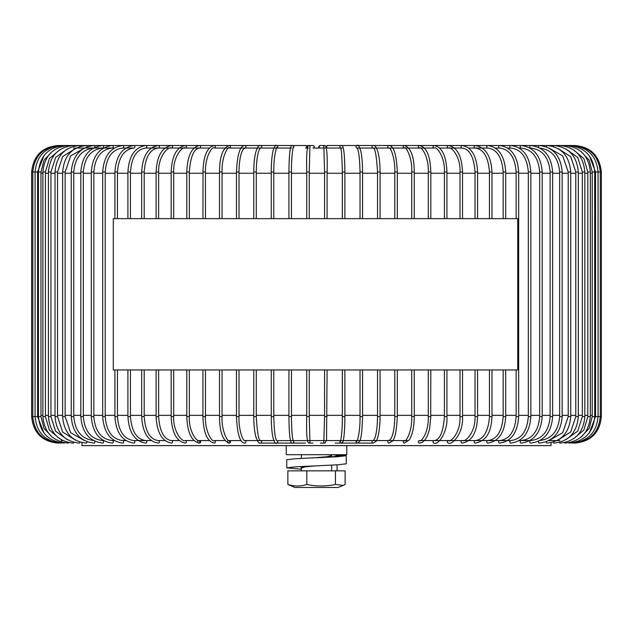 <?xml version="1.0" encoding="UTF-8"?>
<svg xmlns="http://www.w3.org/2000/svg" width="633" height="633" viewBox="0 0 633 633"><rect width="100%" height="100%" fill="white"/><g stroke="black" fill="none" stroke-linecap="round" stroke-linejoin="round"><path stroke-width="0.95" d="M326.145 146.207L327.443 145.511L510.649 145.511A1.258 0.831 90 0 0 509.818 146.777A1.258 0.831 90 0 0 510.649 148.035L507.713 148.035L510.649 148.035C521.22 149.277 527.115 157.261 528.333 171.994L528.333 416.617C527.115 431.358 521.22 439.342 510.649 440.576L507.713 440.576L510.649 440.576A1.258 0.831 -90 0 0 509.818 441.842A1.258 0.831 -90 0 0 510.649 443.1C522.961 441.51 529.694 432.679 530.85 416.617L528.333 416.617M528.333 171.994L530.85 171.994C529.694 155.932 522.961 147.109 510.649 145.511L520.983 145.511A1.258 0.768 90 0 0 520.215 146.777A1.258 0.768 90 0 0 520.983 148.035L519.274 148.035L520.983 148.035C532.195 149.309 538.43 157.293 539.672 171.994L539.672 416.617C538.43 431.318 532.195 439.302 520.983 440.576A1.258 0.768 -90 0 0 520.215 441.842A1.258 0.768 -90 0 0 520.983 443.1C533.896 441.51 540.962 432.687 542.196 416.617L539.672 416.617M539.672 171.994L542.196 171.994C540.962 155.932 533.896 147.101 520.983 145.511L530.509 145.511A1.258 0.704 90 0 0 529.805 146.777A1.258 0.704 90 0 0 530.509 148.035L530.027 148.035L530.509 148.035C542.315 149.341 548.858 157.324 550.124 171.994L550.124 416.617C548.858 431.287 542.315 439.27 530.509 440.576L519.123 440.576M559.841 440.576L548.985 440.576M73.412 148.035L114.249 148.035M122.849 148.035A1.258 0.839 -90 0 0 123.68 146.777A1.258 0.839 -90 0 0 122.849 145.511C110.569 147.109 103.852 155.932 102.696 171.994L105.213 171.994C106.431 157.261 112.31 149.269 122.849 148.035L133.982 148.035A1.258 0.894 -90 0 0 133.982 145.511C122.351 147.109 115.989 155.94 114.913 171.994L114.913 218.646M145.835 148.035A1.258 0.95 -90 0 0 145.835 145.511C134.892 147.117 128.918 155.94 127.921 171.994L130.445 171.994C131.601 157.158 136.736 149.174 145.835 148.035L209.254 148.035M214.183 148.035A1.258 1.155 -90 0 0 215.339 146.777A1.258 1.155 -90 0 0 214.183 145.511C207.165 147.141 203.422 155.963 202.94 171.994L205.464 171.994C205.013 155.631 212.91 145.748 214.183 148.035L291.504 148.035M307.345 147.196L305.557 145.511A1.258 1.258 -90 0 1 306.815 146.777A1.258 1.258 -90 0 1 305.557 148.035L308.421 148.035M314.466 148.035L314.008 146.049L312.963 145.511A1.258 1.258 -90 0 1 314.221 146.777A1.258 1.258 -90 0 1 312.963 148.035L325.362 148.035M326.28 146.516L327.783 145.511A1.258 1.258 90 0 0 326.533 146.777A1.258 1.258 90 0 0 327.783 148.035L342.279 148.035M357.091 148.035L359.093 148.035M359.932 148.035L375.733 148.035M376.453 148.035L392.144 148.035M392.761 148.035L408.253 148.035M408.783 148.035L423.999 148.035M424.466 148.035L434.191 148.035C436.256 145.922 445.149 156.62 444.413 171.994L444.413 218.646M439.721 148.035L454.162 148.035M454.51 148.035L462.106 148.035C469.631 149.04 473.943 157.024 475.051 171.994L475.051 218.646M468.752 148.035L487.726 148.035C496.865 149.174 502.016 157.166 503.172 171.994L503.172 218.646M505.696 369.965L505.696 416.617C504.691 432.671 498.701 441.502 487.726 443.1A1.258 0.942 -90 0 1 487.726 440.576L468.752 440.576M491.714 416.617L491.976 416.617C491.311 428.177 488.921 440.505 475.233 443.1A1.258 0.997 -90 0 1 475.233 440.576L454.51 440.576M477.353 416.617L477.575 416.617C477.132 428.541 474.07 441.09 462.106 443.1A1.258 1.044 -90 0 1 462.106 440.576L439.721 440.576M462.359 416.617L462.541 416.617C463.546 432.948 452.429 445.268 448.409 443.1A1.258 1.084 -90 0 1 448.409 440.576L424.466 440.576M446.795 416.617L446.93 416.617C447.848 433.217 437.64 445.355 434.191 443.1A1.258 1.124 -90 0 1 434.191 440.576L419.505 440.576A1.258 1.155 -90 0 0 418.35 441.842A1.258 1.155 -90 0 0 419.505 443.1L422.385 442.293L425.329 439.508L427.631 435.298L429.562 428.968L430.82 416.617L428.296 416.617C428.755 432.869 420.866 442.847 419.505 440.576M408.253 440.576L392.761 440.576M414.18 416.617L414.251 416.617C414.14 427.014 412.479 434.784 409.258 439.935L404.416 443.1A1.258 1.187 -90 0 1 403.229 441.842A1.258 1.187 -90 0 1 404.416 440.576L376.453 440.576M375.733 440.576L359.932 440.576M397.263 416.617L397.31 416.617C396.59 430.78 394.937 438.954 392.349 441.154L388.978 443.1A1.258 1.211 -90 0 1 387.768 441.842A1.258 1.211 -90 0 1 388.978 440.576L343.26 440.576M340.625 440.576L326.517 440.576M325.362 440.576L276.74 440.663C275.141 438.709 274.152 430.693 273.788 416.617L271.28 416.617C271.296 425.463 271.881 432.513 273.005 437.759C274.58 442.538 275.719 444.319 276.431 443.1L298.19 443.1M274.682 440.576L244.742 440.576A1.258 1.211 90 0 1 245.952 441.842A1.258 1.211 90 0 1 244.742 443.1C239.994 442.902 237.24 434.08 236.481 416.617L236.528 416.617M240.983 440.576L229.288 440.576A1.258 1.187 90 0 1 230.475 441.842A1.258 1.187 90 0 1 229.288 443.1C222.856 440.885 219.596 432.062 219.524 416.617L219.596 416.617M225.483 440.576L214.183 440.576A1.258 1.155 90 0 1 215.339 441.842A1.258 1.155 90 0 1 214.183 443.1C207.165 441.478 203.422 432.648 202.94 416.617L203.043 416.617M209.254 440.576L199.482 440.576A1.258 1.124 90 0 1 199.482 443.1C191.625 441.478 187.4 432.648 186.798 416.617L189.322 416.617C188.626 432.331 197.623 442.76 199.482 440.576M193.975 440.576L185.24 440.576A1.258 1.084 90 0 1 185.24 443.1C176.567 441.478 171.883 432.655 171.171 416.617L173.695 416.617C172.856 431.358 182.272 442.491 185.24 440.576M179.163 440.576L171.511 440.576A1.258 1.044 90 0 1 171.511 443.1C162.056 441.486 156.921 432.663 156.106 416.617L158.63 416.617C159.738 431.595 164.034 439.579 171.511 440.576M164.889 440.576L158.361 440.576A1.258 0.997 90 0 1 158.361 443.1C148.146 441.494 142.583 432.663 141.673 416.617L144.197 416.617C145.329 431.516 150.053 439.5 158.361 440.576M151.208 440.576L138.39 440.576M138.176 440.576L133.982 440.576A1.258 0.894 90 0 1 133.982 443.1C122.351 441.502 115.989 432.679 114.913 416.617L117.437 416.617C118.624 431.397 124.139 439.389 133.982 440.576M125.832 440.576L122.849 440.576A1.258 0.839 90 0 1 123.68 441.842A1.258 0.839 90 0 1 122.849 443.1C110.569 441.51 103.852 432.679 102.696 416.617L105.213 416.617C106.431 431.358 112.31 439.342 122.849 440.576M114.249 440.576L112.476 440.576A1.258 0.775 90 0 1 113.252 441.842A1.258 0.775 90 0 1 112.476 443.1C99.595 441.51 92.537 432.687 91.31 416.617L93.565 416.617M103.448 440.576L102.91 440.576A1.258 0.712 90 0 1 103.622 441.842A1.258 0.712 90 0 1 102.91 443.1C89.467 441.517 82.1 432.687 80.818 416.617L83.121 416.617M62.77 440.576L61.243 440.576M380.053 369.965L380.053 416.617C380.069 430.978 377.26 440.655 375.947 441.407L373.256 443.1L342.429 443.1M362.551 369.965L362.551 416.617C362.147 431.263 361.095 439.611 359.402 441.66L357.305 443.1L335.15 443.1M327.087 369.965L326.549 440.22L324.998 443.1L320.385 443.1M323.985 440.576L320.385 440.576M309.869 441.248A1.258 1.258 90 0 1 308.754 443.1L312.963 443.1M309.79 440.576L312.963 440.576M293.214 440.766A1.258 1.258 90 0 1 292.549 443.1L305.557 443.1M256.27 369.965L256.27 416.617C257.275 432.735 258.675 440.726 260.487 440.576L260.487 440.576A1.258 1.234 90 0 1 261.706 441.842A1.258 1.234 90 0 1 260.479 443.1L290.903 443.1M343.244 485.408L338.054 487.489L294.946 487.489L287.873 484.459L287.873 470.841L345.127 470.841L345.127 484.459L343.244 485.408L335.443 484.459L335.443 470.841M335.443 484.459C325.766 486.516 316.223 486.516 306.815 484.459L306.815 470.841M306.815 484.459C300.533 486.516 294.218 486.516 287.873 484.459M328.638 440.576L357.02 440.655C356.284 443.765 360.327 434.444 360.027 416.617L362.551 416.617M482.409 440.576L495.196 440.576M495.41 440.576L507.539 440.576M519.274 440.576L529.908 440.576M530.027 440.576L530.509 440.576A1.258 0.704 -90 0 0 529.805 441.842A1.258 0.704 -90 0 0 530.509 443.1C543.976 441.517 551.359 432.687 552.649 416.617L550.124 416.617M81.958 443.1L81.958 445.624L551.042 445.624L551.042 443.1M113.291 218.646L113.291 369.965L517.731 369.965L517.731 218.646L113.291 218.646M301.371 469.18L286.741 467.842L295.271 466.845L337.539 464.82L346.259 463.807L346.259 455.736L334.699 454.779M286.741 467.842L286.741 459.772L294.749 458.806M337.072 470.841L337.072 464.844M312.378 457.936L327.38 456.686L331.629 455.436M301.371 468.04L305.525 466.806L314.49 465.943M338.386 455.269L338.386 456.148M316.5 457.706L333.077 456.686L339.961 455.665L333.749 454.7M295.271 458.775L333.085 456.749L339.953 455.736L333.749 454.779M316.5 457.754L337.539 456.749L346.267 455.736M301.371 468.871L301.023 466.83L316.5 465.825M286.235 445.624L286.235 454.7L346.765 454.7L346.765 445.624M595.526 173.252L594.735 173.252M592.211 173.252L590.328 173.252M587.804 173.252L584.845 173.252M582.32 173.252L578.309 173.252M575.785 173.252L570.744 173.252M568.22 173.252L562.175 173.252M559.659 173.252L552.649 173.252M550.124 173.252L542.196 173.252M539.672 173.252L530.85 173.252M528.333 173.252L518.672 173.252M518.672 415.359L528.333 415.359M530.85 415.359L539.672 415.359M542.196 415.359L550.124 415.359M552.649 415.359L559.659 415.359M562.175 415.359L568.22 415.359M570.744 415.359L575.785 415.359M578.309 415.359L582.32 415.359M584.845 415.359L587.804 415.359M590.328 415.359L592.211 415.359M594.735 415.359L595.526 415.359M516.148 173.252L505.696 173.252M503.172 173.252L491.976 173.252M489.459 173.252L477.575 173.252M475.051 173.252L462.541 173.252M460.017 173.252L446.93 173.252M444.413 173.252L430.82 173.252M428.296 173.252L414.251 173.252M411.735 173.252L397.31 173.252M394.786 173.252L380.053 173.252M377.529 173.252L362.551 173.252M360.027 173.252L344.874 173.252M342.35 173.252L327.087 173.252M324.563 173.252L309.26 173.252M306.736 173.252L291.473 173.252M288.949 173.252L273.788 173.252M271.264 173.252L256.27 173.252M253.754 173.252L239.005 173.252M236.481 173.252L222.041 173.252M219.524 173.252L205.464 173.252M202.94 173.252L189.322 173.252M186.798 173.252L173.695 173.252M171.171 173.252L158.63 173.252M156.106 173.252L144.197 173.252M141.673 173.252L130.445 173.252M127.921 173.252L117.437 173.252M114.913 173.252L105.213 173.252M102.696 173.252L93.834 173.252M91.31 173.252L83.334 173.252M80.818 173.252L73.768 173.252M71.244 173.252L65.152 173.252M62.635 173.252L57.54 173.252M55.024 173.252L50.957 173.252M48.432 173.252L45.426 173.252M42.902 173.252L40.971 173.252M38.447 173.252L37.6 173.252M37.6 415.359L38.447 415.359M40.971 415.359L42.902 415.359M45.426 415.359L48.432 415.359M50.957 415.359L55.024 415.359M57.54 415.359L62.635 415.359M65.152 415.359L71.244 415.359M73.768 415.359L80.818 415.359M83.334 415.359L91.31 415.359M93.834 415.359L102.696 415.359M105.213 415.359L114.913 415.359M117.437 415.359L127.921 415.359M130.445 415.359L141.673 415.359M144.197 415.359L156.106 415.359M158.63 415.359L171.171 415.359M173.695 415.359L186.798 415.359M189.322 415.359L202.94 415.359M205.464 415.359L219.524 415.359M222.041 415.359L236.481 415.359M239.005 415.359L253.754 415.359M256.27 415.359L271.264 415.359M273.788 415.359L288.949 415.359M291.473 415.359L306.736 415.359M309.26 415.359L324.563 415.359M327.087 415.359L342.35 415.359M344.874 415.359L360.027 415.359M362.551 415.359L377.529 415.359M380.053 415.359L394.786 415.359M397.31 415.359L411.735 415.359M414.251 415.359L428.296 415.359M430.82 415.359L444.413 415.359M446.93 415.359L460.017 415.359M462.541 415.359L475.051 415.359M477.575 415.359L489.459 415.359M491.976 415.359L503.172 415.359M505.696 415.359L516.148 415.359M133.982 148.035C124.139 149.23 118.624 157.213 117.437 171.994L114.913 171.994M93.565 171.994L93.834 171.994C95.077 157.293 101.288 149.309 112.476 148.035A1.258 0.775 -90 0 0 113.252 146.777A1.258 0.775 -90 0 0 112.476 145.511C99.595 147.101 92.537 155.932 91.31 171.994L91.31 416.617M112.476 440.576C101.288 439.302 95.077 431.318 93.834 416.617L93.834 171.994L91.31 171.994M83.121 171.994L83.334 171.994C84.608 157.324 91.128 149.341 102.91 148.035A1.258 0.712 -90 0 0 103.622 146.777A1.258 0.712 -90 0 0 102.91 145.511C89.467 147.101 82.1 155.924 80.818 171.994L80.818 416.617M102.91 440.576C91.128 439.27 84.608 431.287 83.334 416.617L83.334 171.994L80.818 171.994M94.76 147.378A1.258 0.641 -90 0 0 94.839 146.777A1.258 0.641 -90 0 0 94.19 145.511C80.233 147.093 72.589 155.924 71.244 171.994L71.244 416.617L73.586 416.617M73.586 171.994L71.244 171.994M94.76 441.233A1.258 0.641 90 0 1 94.19 443.1C80.233 441.517 72.589 432.695 71.244 416.617M86.919 146.88A1.258 0.578 -90 0 0 86.919 146.777A1.258 0.578 -90 0 0 86.349 145.511C71.933 147.093 64.028 155.916 62.635 171.994L62.635 416.617L65.017 416.617M65.017 171.994L62.635 171.994M86.919 441.739A1.258 0.578 90 0 1 86.349 443.1C71.933 441.525 64.028 432.695 62.635 416.617M79.9 146.508A1.258 0.506 -90 0 0 79.41 145.511C64.59 147.093 56.456 155.916 55.024 171.994L55.024 416.617L57.437 416.617M57.437 171.994L55.024 171.994M79.9 442.103A1.258 0.506 90 0 1 79.41 443.1C64.59 441.525 56.456 432.695 55.024 416.617M73.8 146.223A1.258 0.427 -90 0 0 73.412 145.511C58.236 147.085 49.912 155.916 48.432 171.994L48.432 416.617L50.885 416.617M50.885 171.994L48.432 171.994M73.8 442.388A1.258 0.427 90 0 1 73.412 443.1C58.236 441.525 49.912 432.703 48.432 416.617M68.649 146.001L68.372 145.511C52.903 147.085 44.413 155.916 42.902 171.994L42.902 416.617L45.378 416.617M45.378 171.994L42.902 171.994M68.649 442.617L68.372 443.1C52.903 441.525 44.413 432.703 42.902 416.617M64.495 145.819L64.313 145.511C48.599 147.085 39.974 155.908 38.447 171.994L38.447 416.617L40.939 416.617M40.939 171.994L38.447 171.994M64.495 442.791L64.313 443.1C48.599 441.525 39.974 432.703 38.447 416.617M61.346 145.685L61.243 145.511C45.354 147.085 36.627 155.908 35.084 171.994L31.65 171.994L31.65 416.617C33.217 432.703 42.039 441.533 58.117 443.1M43.97 155.639L37.6 171.994L35.1 171.994L35.084 416.617L31.65 416.617M43.97 432.98L37.6 416.617L35.1 416.617C36.627 432.703 45.354 441.533 61.243 443.1L61.346 442.926M59.225 145.59L59.185 145.511C43.171 147.085 34.38 155.908 32.821 171.994L32.821 416.617C34.38 432.703 43.171 441.533 59.185 443.1L59.225 443.021M58.149 145.535L58.141 145.511C42.213 146.935 33.391 155.765 31.674 171.994L31.674 416.617C33.391 432.853 42.213 441.676 58.141 443.1L58.149 443.076M198.809 443.1A1.258 1.124 90 0 0 199.783 441.209A1.258 1.124 90 0 0 197.836 441.209A1.258 1.124 90 0 0 198.809 443.1M228.584 443.1A1.258 1.187 90 0 0 229.613 441.209A1.258 1.187 90 0 0 227.556 441.209A1.258 1.187 90 0 0 228.584 443.1M306.87 146.231A1.258 1.258 -90 0 1 308.002 145.511L306.855 146.207M318.534 148.035L318.992 146.049L320.037 145.511A1.258 1.258 90 0 1 320.211 145.527M550.124 171.994L552.649 171.994C551.359 155.924 543.976 147.101 530.509 145.511L574.883 145.511C590.811 146.935 599.633 155.765 601.35 171.994L595.526 171.994L595.542 416.617L589.458 432.64M601.35 171.994L601.35 416.617L595.526 416.617M574.883 443.1L574.875 443.084C590.961 441.533 599.783 432.703 601.35 416.617M573.846 443.029L573.886 443.1C589.901 441.533 598.691 432.703 600.258 416.617L600.258 171.994C598.691 155.908 589.901 147.085 573.886 145.511L573.846 145.59M571.773 442.934L571.876 443.1C587.772 441.533 596.5 432.703 598.05 416.617L598.05 171.994C596.5 155.908 587.772 147.085 571.876 145.511L571.773 145.685M568.679 145.819L568.853 145.511C584.575 147.085 593.2 155.908 594.735 171.994L592.243 171.994M594.735 171.994L594.735 416.617L592.243 416.617M594.735 416.617C593.2 432.703 584.575 441.533 568.853 443.1L568.679 442.799M564.565 145.994L564.834 145.511C580.326 147.085 588.817 155.916 590.328 171.994L587.851 171.994M590.328 171.994L590.328 416.617L587.851 416.617M590.328 416.617C588.817 432.703 580.319 441.525 564.834 443.1L564.565 442.625M559.461 146.215A1.258 0.427 90 0 1 559.841 145.511C575.033 147.085 583.365 155.916 584.845 171.994L582.392 171.994M584.845 171.994L584.845 416.617L582.392 416.617M584.845 416.617C583.365 432.703 575.033 441.525 559.841 443.1A1.258 0.427 -90 0 1 559.461 442.404M553.4 146.492A1.258 0.498 90 0 1 553.883 145.511C568.727 147.093 576.869 155.916 578.309 171.994L575.888 171.994M578.309 171.994L578.309 416.617L575.888 416.617M578.309 416.617C576.869 432.695 568.727 441.525 553.883 443.1A1.258 0.498 -90 0 1 553.4 442.119M546.421 146.856A1.258 0.57 90 0 1 546.421 146.777A1.258 0.57 90 0 1 546.991 145.511C561.431 147.093 569.344 155.916 570.744 171.994L568.22 171.994L568.22 416.617L562.729 432.695L549.23 440.449M570.744 171.994L570.744 416.617L568.22 416.617M570.744 416.617C569.344 432.695 561.431 441.525 546.991 443.1A1.258 0.57 -90 0 1 546.421 441.755M538.62 147.354A1.258 0.641 90 0 1 538.548 146.777A1.258 0.641 90 0 1 539.189 145.511C553.171 147.093 560.83 155.924 562.175 171.994L559.659 171.994L559.659 416.617C558.361 431.263 551.533 439.247 539.189 440.576M562.175 171.994L562.175 416.617L559.659 416.617M562.175 416.617C560.83 432.695 553.171 441.517 539.189 443.1A1.258 0.641 -90 0 1 538.62 441.264M495.41 148.035L499.548 148.035A1.258 0.894 90 0 1 499.548 145.511C511.211 147.109 517.588 155.94 518.672 171.994L516.148 171.994L516.148 218.646M518.672 416.617L516.148 416.617C514.961 431.397 509.43 439.381 499.548 440.576A1.258 0.894 -90 0 0 499.548 443.1C511.211 441.502 517.588 432.679 518.672 416.617L518.672 171.994M487.726 148.035A1.258 0.942 90 0 1 487.726 145.511C498.701 147.117 504.691 155.94 505.696 171.994L503.172 171.994M505.696 416.617L503.172 416.617C502.016 431.453 496.865 439.437 487.726 440.576M491.714 171.994L489.459 171.994L489.459 218.646M491.976 369.965L491.976 416.617L489.459 416.617C488.32 431.516 483.58 439.5 475.233 440.576M491.976 218.646L491.976 171.994C491.066 155.947 485.479 147.125 475.233 145.511A1.258 0.997 90 0 0 475.233 148.035C483.58 149.111 488.32 157.103 489.459 171.994M477.353 171.994L475.051 171.994M477.575 369.965L477.575 416.617L475.051 416.617C475.502 432.315 465.548 442.435 462.106 440.576M477.575 218.646L477.575 171.994C476.76 155.955 471.601 147.125 462.106 145.511A1.258 1.044 90 0 0 462.106 148.035M462.359 171.994L460.017 171.994L460.017 218.646M462.541 369.965L462.541 416.617L460.017 416.617C460.729 432.782 450.34 442.878 448.409 440.576M462.541 218.646L462.541 171.994C461.821 155.963 457.113 147.133 448.409 145.511A1.258 1.084 90 0 0 448.409 148.035C451.242 146.073 460.84 157.039 460.017 171.994M446.795 171.994L444.413 171.994M446.93 369.965L446.93 416.617L444.413 416.617C443.25 431.967 439.848 439.951 434.191 440.576M446.93 218.646L446.93 171.994C446.328 155.963 442.079 147.141 434.191 145.511A1.258 1.124 90 0 0 434.191 148.035M430.709 171.994L428.296 171.994L428.296 218.646M430.709 416.617L430.82 369.965M430.82 218.646L430.82 171.994C430.329 155.963 426.563 147.141 419.505 145.511A1.258 1.155 90 0 0 418.35 146.777A1.258 1.155 90 0 0 419.505 148.035C420.787 145.717 429.008 156.319 428.296 171.994M414.18 171.994L411.735 171.994L411.735 218.646M414.251 369.965L414.251 416.617L411.735 416.617C412.249 433.415 404.772 443.179 404.416 440.576M414.251 218.646L414.251 171.994C414.188 156.58 410.904 147.75 404.416 145.511A1.258 1.187 90 0 0 403.229 146.777A1.258 1.187 90 0 0 404.416 148.035C405.255 145.645 412.431 156.573 411.735 171.994M397.263 171.994L394.786 171.994L394.786 218.646M397.31 369.965L397.31 416.617L394.786 416.617C394.628 426.982 393.33 434.388 390.885 438.827L388.978 440.576M397.31 218.646L397.31 171.994C396.551 154.563 393.773 145.732 388.978 145.511A1.258 1.211 90 0 0 387.768 146.777A1.258 1.211 90 0 0 388.978 148.035C390.632 146.856 395.388 159.168 394.786 171.994M373.256 148.035L373.248 148.035A1.258 1.226 90 0 1 372.022 146.777A1.258 1.226 90 0 1 373.256 145.511C374.665 144.743 376.2 146.824 377.869 151.738C379.286 157.016 380.022 163.765 380.053 171.994L377.529 171.994L377.529 218.646M380.053 416.617L377.529 416.617C377.363 427.868 376.224 435.528 374.111 439.603L373.256 440.576M373.256 443.1A1.258 1.226 -90 0 1 372.022 441.842A1.258 1.226 -90 0 1 373.248 440.576M357.075 148.011A1.258 1.242 90 0 1 357.305 145.511C358.025 144.292 359.188 146.096 360.786 150.915C361.934 156.161 362.519 163.195 362.551 171.994L360.027 171.994L360.027 218.646M357.305 443.1A1.258 1.242 -90 0 1 357.075 440.6M340.562 147.861A1.258 1.258 90 0 1 341.203 145.511C343.83 143.944 344.787 156.652 344.874 171.994L342.35 171.994L342.35 218.646M344.874 369.965L344.874 416.617L342.35 416.617C342.58 433.51 340.143 443.931 340.491 440.885M344.874 416.617C344.906 432.363 343.355 442.293 342.857 441.802L341.203 443.1A1.258 1.258 -90 0 1 340.562 440.758M323.985 148.035L320.385 148.035A1.258 1.258 90 0 1 319.119 146.777A1.258 1.258 90 0 1 320.385 145.511L324.998 145.511C326.818 146.358 327.514 155.18 327.087 171.994L324.563 171.994L324.563 218.646M327.087 416.617L324.563 416.617L323.874 441.328M324.998 145.511A1.258 1.258 90 0 0 323.898 147.402M324.998 443.1A1.258 1.258 -90 0 1 323.898 441.209M309.869 147.37A1.258 1.258 -90 0 0 308.754 145.511C306.965 146.286 306.293 155.117 306.736 171.994L306.736 218.646M309.893 147.26L309.26 171.994L306.736 171.994M309.893 441.351L309.26 416.617L306.736 416.617C306.293 433.494 306.965 442.325 308.754 443.1M293.214 147.845A1.258 1.258 -90 0 0 292.549 145.511C289.922 143.992 289.059 156.533 288.949 171.994L288.949 218.646M293.277 147.711C293.609 144.672 291.251 155.109 291.473 171.994L288.949 171.994M292.549 440.576L293.277 440.9C292.185 437.854 291.584 429.76 291.473 416.617L288.957 416.617C289.059 432.078 289.922 444.627 292.549 443.1M276.684 148.011A1.258 1.242 -90 0 0 276.431 145.511C275.719 144.3 274.58 146.081 273.005 150.852C271.881 156.098 271.296 163.148 271.264 171.994L271.264 218.646M276.431 148.035L276.74 147.948C277.46 144.838 273.496 154.167 273.788 171.994L271.264 171.994M276.684 440.608A1.258 1.242 90 0 1 276.431 443.1M273.788 416.617L273.788 369.965M253.754 218.646L253.754 171.994L256.27 171.994C256.444 160.742 257.568 153.083 259.657 149.008L260.487 148.035A1.258 1.234 -90 0 0 261.706 146.777A1.258 1.234 -90 0 0 260.479 145.511C259.055 144.767 257.544 146.824 255.922 151.691C254.513 156.96 253.786 163.733 253.754 171.994L253.778 171.994M256.27 416.617L253.778 416.617M236.481 218.646L236.481 171.994L239.005 171.994C239.163 161.542 240.469 154.12 242.914 149.712L244.742 148.035A1.258 1.211 -90 0 0 245.952 146.777A1.258 1.211 -90 0 0 244.742 145.511C239.994 145.709 237.24 154.539 236.481 171.994L236.528 171.994M244.742 440.576C243.151 441.794 238.396 429.475 239.005 416.617L236.481 416.617L236.481 369.965M219.524 218.646L219.524 171.994L222.041 171.994C221.55 154.863 229.122 145.368 229.288 148.035A1.258 1.187 -90 0 0 230.475 146.777A1.258 1.187 -90 0 0 229.288 145.511C222.856 147.726 219.596 156.557 219.524 171.994L219.596 171.994M229.288 440.576C228.497 442.981 221.344 432.07 222.041 416.617L219.524 416.617L219.524 369.965M214.183 440.576C213.005 442.934 204.768 432.434 205.464 416.617L202.94 416.617L202.94 369.965M202.94 218.646L203.043 171.994M186.798 171.994L189.322 171.994C190.478 156.644 193.864 148.66 199.482 148.035A1.258 1.124 -90 0 0 199.482 145.511C191.625 147.141 187.4 155.963 186.798 171.994L186.798 218.646M171.171 171.994L173.695 171.994C172.991 155.726 183.404 145.709 185.24 148.035A1.258 1.084 -90 0 0 185.24 145.511C176.567 147.133 171.883 155.963 171.171 171.994L171.171 218.646M156.106 171.994L158.63 171.994C158.179 156.098 168.307 146.112 171.511 148.035A1.258 1.044 -90 0 0 171.511 145.511C162.056 147.125 156.921 155.955 156.106 171.994L156.106 218.646M141.673 171.994L144.197 171.994C145.329 157.095 150.053 149.111 158.361 148.035A1.258 0.997 -90 0 0 158.361 145.511C148.146 147.125 142.583 155.947 141.673 171.994L141.673 218.646M130.129 416.617L127.921 416.617C128.918 432.671 134.892 441.502 145.835 443.1A1.258 0.95 90 0 0 145.835 440.576C136.736 439.437 131.601 431.453 130.445 416.617L130.129 416.617M305.557 145.511L58.141 145.511M117.437 171.994L117.437 218.646M117.437 369.965L117.437 416.617M114.913 369.965L114.913 416.617M105.213 171.994L105.213 416.617M102.696 171.994L102.696 416.617M94.19 440.576C81.871 439.247 75.058 431.263 73.768 416.617L73.768 171.994C75.058 157.356 81.871 149.364 94.19 148.035M84.189 440.457L70.659 432.727L65.152 416.617L65.152 171.994L70.659 155.892L84.189 148.162M75.564 440.204L62.667 432.03L57.54 416.617L57.54 171.994L62.667 156.58L75.564 148.407M67.517 439.737L55.585 431.192L50.957 416.617L50.957 171.994L55.585 157.427L67.517 148.874M59.882 438.875L49.39 430.076L45.426 416.617L45.426 171.994L49.39 158.535L59.882 149.736M52.31 437.166L44.001 428.43L40.971 416.617L40.971 171.994L44.001 160.181L52.31 151.445M37.6 171.994L37.6 416.617M59.185 145.511L58.117 145.511C42.189 146.935 33.367 155.765 31.65 171.994M589.458 155.971L595.526 171.994M581.054 151.564L589.228 160.276L592.211 171.994L592.211 416.617L589.228 428.335L581.054 437.055M573.466 149.792L583.879 158.598L587.804 171.994L587.804 416.617L583.879 430.021L573.466 438.819M565.847 148.905L577.723 157.467L582.32 171.994L582.32 416.617L577.723 431.144L565.847 439.706M557.823 148.423L570.681 156.62L575.785 171.994L575.785 416.617L570.681 431.999L557.823 440.188M549.23 148.169L562.729 155.924L568.22 171.994M539.189 148.035C551.533 149.364 558.361 157.356 559.659 171.994M552.649 171.994L552.649 416.617M542.196 171.994L542.196 416.617M530.85 171.994L530.85 416.617M516.148 369.965L516.148 416.617M499.548 148.035C509.43 149.23 514.961 157.213 516.148 171.994M503.172 369.965L503.172 416.617M505.696 171.994L505.696 218.646M489.459 369.965L489.459 416.617M475.051 369.965L475.051 416.617M460.017 369.965L460.017 416.617M444.413 369.965L444.413 416.617M428.296 369.965L428.296 416.617M411.735 369.965L411.735 416.617M394.786 369.965L394.786 416.617M377.529 369.965L377.529 416.617M380.053 171.994L380.053 218.646M373.248 148.035C375.084 147.908 376.516 155.892 377.529 171.994M360.027 369.965L360.027 416.617M362.551 171.994L362.551 218.646M357.305 148.035L357.02 147.956C358.642 149.871 359.647 157.878 360.027 171.994M342.35 369.965L342.35 416.617M344.874 171.994L344.874 218.646M341.203 148.035L340.491 147.726C341.448 149.23 342.065 157.316 342.35 171.994M327.783 148.035L340.625 148.035M324.563 369.965L324.563 416.617M327.087 171.994L327.087 218.646M323.874 147.291L324.563 171.994M320.385 145.511L319.404 145.962L318.858 148.035M312.963 145.511L308.754 145.511M309.26 171.994L309.26 218.646M309.26 369.965L309.26 416.617M306.736 369.965L306.736 416.617M291.473 171.994L291.473 218.646M291.473 369.965L291.473 416.617M288.949 369.965L288.949 416.617M273.788 171.994L273.788 218.646M271.264 369.965L271.264 416.617M290.515 148.035L276.661 148.035M256.27 171.994L256.27 218.646M260.479 443.1C259.055 443.852 257.544 441.787 255.922 436.928C254.513 431.651 253.786 424.885 253.754 416.617L253.754 369.965M239.005 171.994L239.005 218.646M239.005 369.965L239.005 416.617M222.041 171.994L222.041 218.646M222.041 369.965L222.041 416.617M205.464 171.994L205.464 218.646M205.464 369.965L205.464 416.617M189.322 171.994L189.322 218.646M189.322 369.965L189.322 416.617M186.798 369.965L186.798 416.617M173.695 171.994L173.695 218.646M173.695 369.965L173.695 416.617M171.171 369.965L171.171 416.617M193.975 148.035L185.24 148.035M158.63 171.994L158.63 218.646M158.63 369.965L158.63 416.617M156.106 369.965L156.106 416.617M144.197 171.994L144.197 218.646M144.197 369.965L144.197 416.617M141.673 369.965L141.673 416.617M130.445 171.994L130.445 218.646M130.445 369.965L130.445 416.617M127.921 171.994L127.921 218.646M127.921 369.965L127.921 416.617M301.371 470.841L301.371 467.573M301.371 458.442L301.371 454.7M331.629 470.841L331.629 465.144M331.629 455.902L331.629 454.7"/></g></svg>
